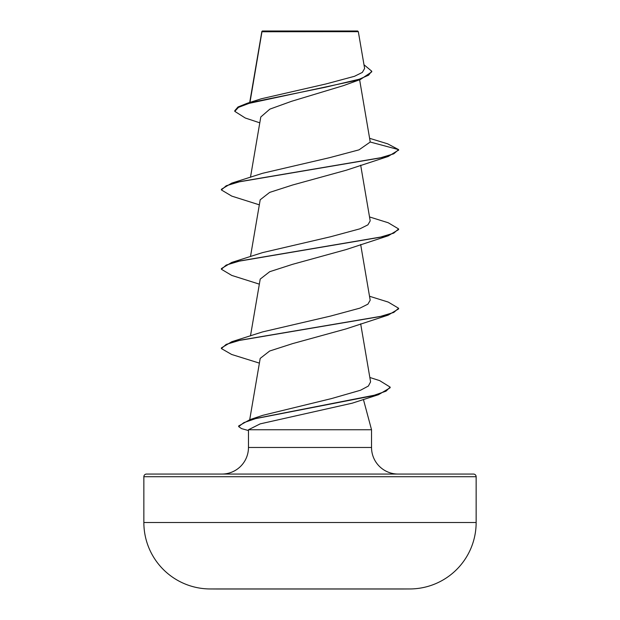 <?xml version="1.0" encoding="UTF-8"?>
<svg xmlns="http://www.w3.org/2000/svg" width="620" height="620" viewBox="0 0 620 620"><rect width="100%" height="100%" fill="white"/><g stroke="black" fill="none" stroke-linecap="round" stroke-linejoin="round"><path stroke-width="0.93" d="M410.091 588.954A16614.706 16614.706 0 0 1 401.876 589L218.124 589A16614.706 16614.706 0 0 1 209.909 588.954L410.091 588.954A66.456 66.456 0 0 0 476.144 522.497L476.144 476.718L143.856 476.718L143.856 522.497L476.144 522.497M209.909 588.954A66.456 66.456 0 0 1 143.856 522.497M364.622 68.456L358.321 31.666L357.663 31L262.338 31L261.911 31.426M358.321 31.666L261.966 31.759L249.969 102.416M476.144 476.718A2.658 2.658 0 0 0 473.486 474.06L146.514 474.06A2.658 2.658 0 0 0 143.856 476.718M398.118 474.06A26.582 26.582 0 0 1 371.535 447.477L248.465 447.477A26.582 26.582 0 0 1 221.883 474.06M369.846 377.487L379.649 380.618L390.143 387.105L390.143 387.763L378.51 394.684L352.214 403.186L260.183 423.871L248.465 429.753L371.535 429.753L371.535 447.477M363.413 399.443L371.535 429.753M248.465 429.753L248.465 447.477M259.796 122.83L245.287 118.017L234.779 111.36L238.475 107.376L249.023 103.385L360.414 79.484L343.62 85.576L291.547 101.3L269.855 109.128L260.811 116.963M398.544 150.118L388.244 156.457L346.224 170.237L292.57 185.016L269.661 192.401L260.199 199.787L250.48 256.595M369.52 216.938L388.228 222.766L398.606 228.943L398.606 229.601L388.252 235.763L346.216 249.55L292.594 264.314L269.685 271.707L260.206 279.093L250.48 335.901M369.52 296.244L388.252 302.079L398.606 308.241L398.606 308.907L388.228 315.076L346.231 328.848L292.594 343.62L269.669 351.013L260.199 358.399L249.713 419.701M390.143 387.105L386.035 391.166L374.286 395.235L249.992 419.616L262.849 415.307L331.406 398.606L360.514 390.244L368.373 386.051L370.59 381.866L360.67 323.803M398.606 308.241L393.785 312.426L379.835 316.611L231.772 341.728L262.547 331.917L330.646 316.053L359.957 308.125L367.908 304.156L370.187 300.188L360.67 244.497M398.606 228.943L393.778 233.128L379.812 237.313L231.756 262.423L262.562 252.611L330.631 236.747L359.964 228.811L367.916 224.851L370.194 220.883L360.67 165.191M398.614 150.288L398.614 149.629L393.785 153.814L379.82 157.999L231.748 183.117L262.562 173.298L329.615 157.666L359.026 149.846L370.233 142.026L359.623 79.755M234.779 111.36L234.779 110.701L237.995 106.981L247.233 103.269L261.291 98.781L325.965 83.956L354.508 76.291L362.359 72.401L364.614 68.456M360.414 79.484L371.737 71.866L371.737 71.199L363.987 64.759M370.233 142.026L398.614 149.629L387.671 143.84L369.636 138.322M247.233 103.269L325.415 87.234L359.228 79.221L368.567 75.206L371.737 71.199M388.244 156.457L240.188 181.575L226.222 185.76L221.394 189.945L231.772 196.114L259.331 204.84M388.252 235.763L240.18 260.88L226.215 265.065L221.387 269.251L231.756 275.42L259.331 284.146M388.228 315.076L240.165 340.194L226.215 344.379L221.394 348.564L231.609 354.454L259.392 363.126M378.51 394.684L255.549 418.639L243.862 422.631L238.677 426.622L241.537 428.614L248.465 430.543M231.748 183.117L221.394 189.278L221.394 189.945M231.756 262.423L221.387 268.592L221.387 269.251M231.772 341.728L221.394 347.905L221.394 348.564M249.992 419.616L238.677 425.956L238.677 426.622M261.841 31.55L249.713 102.494M260.795 116.955L250.48 177.289M261.741 32.449L261.741 31.791"/></g></svg>
